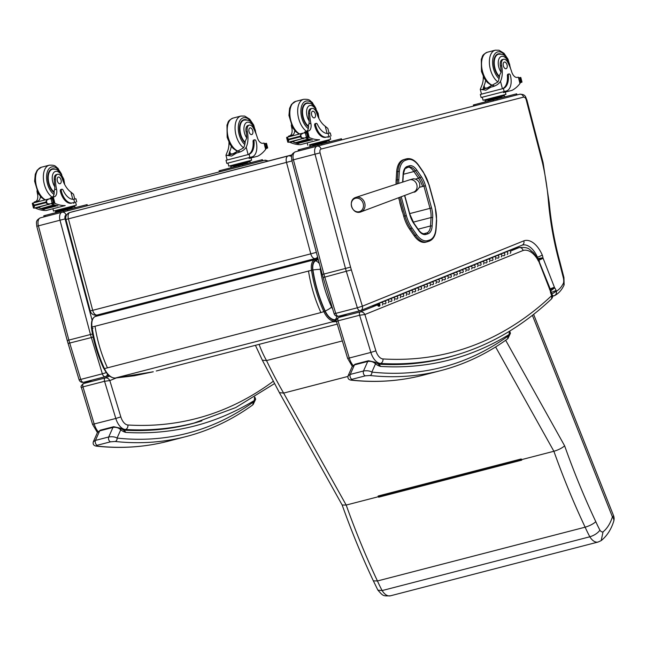 <?xml version="1.0" encoding="UTF-8"?>
<svg xmlns="http://www.w3.org/2000/svg" width="646" height="646" viewBox="0 0 646 646"><rect width="100%" height="100%" fill="white"/><g stroke="black" fill="none" stroke-linecap="round" stroke-linejoin="round"><path stroke-width="0.97" d="M318.268 259.539L315.644 260.79A10.11 5.62 75.5 0 0 312.939 269.996C315.183 284.393 319.269 298.072 325.188 311.033A15.972 8.883 75.5 0 0 335.242 319.722A8.6 7.114 -94.3 0 0 336.946 316.282M103.812 368.115L103.376 367.744C97.603 355.114 93.63 341.807 91.457 327.805L91.457 323.848M319.35 263.576A8.6 7.114 -115.4 0 0 315.644 260.79M332.666 308.966A8.697 4.837 -104.5 0 1 331.576 307.044A8.6 2.221 155.2 0 1 325.188 311.033M399.858 197.28L404.977 215.966L406.358 215.578L401.206 196.772M405.187 159.191L403.33 159.764L405.187 159.191A20.422 11.353 -104.5 0 1 405.47 159.11A20.422 11.353 -104.5 0 1 405.761 159.045M398.647 197.733L403.734 216.289L404.977 215.966M425.908 242.137A20.43 11.362 -104.5 0 1 425.633 242.218A20.43 11.362 -104.5 0 1 414.159 235.717L409.507 228.999A26.163 14.543 -104.5 0 1 403.734 216.289M405.68 160.224A1.034 0.856 72.8 0 0 404.574 159.441A20.43 11.353 75.5 0 0 397.912 171.497L396.668 171.82L396.127 180.105L397.371 179.782A1.034 0.436 3.7 0 1 398.816 179.951L399.357 171.666A19.396 10.78 -104.5 0 1 405.68 160.224L407.537 159.651A19.396 10.78 -104.5 0 1 418.697 165.731L423.348 172.45A25.129 13.97 -104.5 0 1 428.896 184.659L434.944 206.704A25.129 13.97 -104.5 0 1 436.438 220.173L435.905 228.539A19.396 10.78 -104.5 0 1 429.574 240.037L427.717 240.611A19.396 10.788 -104.5 0 1 416.557 234.514L411.906 227.796A25.129 13.97 -104.5 0 1 406.358 215.586A25.129 13.97 -104.5 0 1 406.358 215.578M396.668 171.82A20.43 11.353 -104.5 0 1 403.33 159.764M396.087 184.255A26.171 14.551 -104.5 0 1 396.127 180.105M359.289 211.702A6.977 5.984 70.7 0 1 354.17 210.475A6.977 5.984 70.7 0 1 353.063 199.695A6.977 5.984 70.7 0 1 362.576 201.972A6.977 5.984 70.7 0 1 359.289 211.702M291.976 160.927L286.493 162.38A5.733 3.19 -104.5 0 1 288.092 155.977L70.01 212.453A5.733 3.19 75.5 0 0 68.411 218.857L65.932 219.47L90.222 310.936L92.693 310.322A5.733 3.19 75.5 0 0 97.199 315.014L315.288 258.537A5.733 5.733 0 0 0 315.393 258.513L315.393 258.513A5.733 4.764 -105.6 0 1 315.321 258.529A5.733 3.19 -104.5 0 1 315.288 258.537L315.288 258.537A5.733 3.19 -104.5 0 1 310.774 253.846L316.354 252.368M90.222 310.936A5.733 5.733 0 0 0 97.199 315.014L97.199 315.014A5.733 3.19 75.5 0 0 97.231 315.006L315.248 258.545M292.016 154.862L70.01 212.453A5.733 4.764 -105.6 0 0 69.929 212.477L69.929 212.477A5.733 5.733 0 0 0 65.932 219.47M291.54 156.59A5.733 4.764 -105.6 0 0 288.092 155.977L292.008 154.879M315.466 258.489L315.393 258.513A5.733 4.764 -105.6 0 0 317.59 256.987M554.082 295.795A2.867 1.591 -104.5 0 1 553.905 295.86L554.082 295.795C556.053 294.778 556.812 293.252 556.359 291.209L551.805 294.067M563.312 277.691L563.934 277.538L560.017 262.357C554.648 242.565 551.054 222.749 549.237 202.909L543.084 162.558L526.975 100.235L526.361 100.396L542.446 162.663A154.782 86.039 -104.5 0 1 548.511 202.44A200.01 111.185 75.5 0 0 559.404 262.534L563.312 277.691A7.687 4.272 -104.5 0 1 563.538 282.916L564.031 285.08C561.826 289.933 558.685 293.437 554.615 295.593M549.237 202.909L548.511 202.44M402.66 212.381A2.148 1.195 -104.5 0 1 402.127 211.25L399.922 203.224A2.148 1.195 -104.5 0 1 399.809 201.964M408.926 167.088A15.124 8.406 -104.5 0 1 413.916 171.545L418.568 178.264A20.858 11.596 -104.5 0 1 422.597 186.476M523.583 97.134A3.787 3.149 75.6 0 0 519.594 94.251A3.787 3.149 75.6 0 0 519.594 94.259A3.787 3.149 75.6 0 1 519.594 94.259L317.065 146.19A7.171 3.989 75.5 0 0 315.022 154.216L345.489 268.486A37.282 20.72 75.5 0 0 346.377 271.514L357.351 307.779L362.366 306.196A3.787 3.141 68 0 1 360.734 310.492L360.734 310.492A3.787 3.141 68 0 1 360.411 310.605A3.787 2.108 75.5 0 1 360.266 310.653L360.266 310.653A3.787 3.787 0 0 0 360.734 310.492L522.194 245.149A21.512 11.959 -104.5 0 1 522.452 245.076A21.512 11.959 -104.5 0 1 537.488 257.278L542.309 255.154A25.291 14.059 75.5 0 0 523.841 240.837L362.366 306.196L351.367 269.891A33.495 18.621 -104.5 0 1 350.56 267.121L320.093 152.86A3.383 1.881 -104.5 0 1 321.054 149.064L523.583 97.134A3.383 1.881 -104.5 0 1 526.296 100.154A3.787 2.108 75.5 0 0 526.361 100.396M521.871 245.254C523.656 244.559 524.31 243.09 523.841 240.837M537.69 258.529L542.931 257.786A5.879 3.27 75.5 0 0 542.309 255.154M538.053 259.749L542.947 257.811A1.736 0.969 -104.5 0 1 542.931 257.786M549.504 289.15L554.389 287.195L543.076 258.182A7.235 4.021 -104.5 0 1 542.947 257.811M549.754 289.82L554.599 287.761A7.235 4.021 -104.5 0 1 554.389 287.195M550.392 291.12L554.639 287.858A1.211 0.678 -104.5 0 1 554.631 287.833A1.211 0.678 -104.5 0 1 554.599 287.761M551.208 292.493L556.077 290.482A6.492 3.61 75.5 0 0 554.639 287.858M560.017 262.357L559.404 262.534M323.121 277.392L324.768 277.11L323.113 277.417L334.095 313.673L335.75 313.375L324.768 277.11L351.367 269.891M334.095 313.673A3.787 3.787 0 0 0 338.665 316.241A3.787 2.108 75.5 0 1 335.75 313.375L357.351 307.779A3.787 2.108 75.5 0 0 360.266 310.653L338.665 316.241A3.787 2.108 75.5 0 0 338.811 316.193L360.113 310.678M537.666 258.085A2.091 1.163 -104.5 0 0 537.488 257.278L537.206 257.35M532.393 315.345L612.432 516.905A8.6 1.575 -21.7 0 0 613.498 515.516L533.628 314.376M613.7 521.314C611.148 529.494 606.974 535.93 601.184 540.613L603.049 531.852A55.12 30.637 -104.5 0 0 612.432 516.905A8.6 5.37 17.7 0 1 613.7 521.314A8.6 8.6 0 0 0 613.498 515.516M601.184 540.613L598.091 542.034L390.394 595.822A13.687 7.607 -104.5 0 1 382.133 590.573A98.878 54.967 -104.5 0 1 377.442 580.972A496.588 276.044 -104.5 0 1 346.191 505.059L283.634 393.091A308.287 171.368 -104.5 0 1 266.532 360.565A67.224 37.371 -104.5 0 1 259.086 344.366M378.717 496.217L378.12 496.015L378.499 496.693A496.588 276.044 75.5 0 0 378.677 497.194L378.758 496.281L521.419 459.346L378.572 496.322M378.677 497.194L521.758 460.138A496.588 276.044 -104.5 0 1 521.58 459.637L521.201 458.967L378.12 496.015M603.049 531.852A5.087 2.826 -104.5 0 1 599.94 530.196A90.278 50.186 -104.5 0 1 595.814 521.702A487.98 271.255 -104.5 0 1 564.636 445.845C561.923 448.146 558.338 449.955 553.888 451.271L521.58 459.637M347.911 376.44L283.634 393.091L279.387 392.631L262.341 360.21L266.532 360.565L342.348 340.935M378.499 496.693L346.191 505.059L342.17 505.027L279.387 392.631M599.94 530.196C597.607 533.241 594.239 535.437 589.83 536.786L382.133 590.573L377.894 590.137L373.372 580.875C361.857 556.432 351.448 531.117 342.138 504.946L342.17 505.027M373.372 580.875L377.442 580.972L585.139 527.184A98.878 54.967 75.5 0 0 589.83 536.786A13.687 7.607 75.5 0 0 598.091 542.034M595.814 521.702C593.125 524.043 589.572 525.868 585.139 527.184A496.588 276.044 75.5 0 1 553.888 451.271L495.611 346.942M268.534 160.943L264.577 160.297L62.048 212.227A3.787 3.149 75.6 0 1 62.056 212.227L264.577 160.297A3.787 3.149 75.6 0 1 264.585 160.297A3.787 3.149 75.6 0 1 267.484 161.217M92.087 320.19L65.076 218.897A3.383 1.881 -104.5 0 1 66.045 215.102A3.787 3.149 75.6 0 0 62.056 212.227L62.056 212.227A7.171 3.989 75.5 0 0 60.005 220.262L90.48 334.523A37.282 20.72 75.5 0 0 91.361 337.559L93.169 337.042M106.348 372.605L102.343 373.816A3.787 2.108 75.5 0 0 105.258 376.691A3.787 2.108 75.5 0 0 105.403 376.642A3.787 3.141 -112 0 0 105.726 376.529L105.726 376.529A3.787 3.141 -112 0 0 107.502 374.066M68.105 343.43L69.76 343.147L80.742 379.412L102.343 373.816L91.361 337.559L68.105 343.454L79.078 379.719L80.742 379.412A3.787 2.108 75.5 0 0 83.657 382.279L105.258 376.691A3.787 3.787 0 0 0 105.726 376.529L108.722 375.318M79.078 379.719A3.787 3.787 0 0 0 83.657 382.279L83.657 382.279A3.787 2.108 75.5 0 0 83.802 382.23L105.104 376.715M387.196 300.059A1.373 1.139 68 0 1 388.23 302.611A1.373 1.139 -112 0 0 387.317 300.019L389.223 299.243M389.183 299.106L390.289 298.815A1.373 1.139 68 0 1 391.201 301.407A1.373 1.139 68 0 1 390.031 301.141M399.091 295.246A1.373 1.139 68 0 1 400.124 297.798A1.373 1.139 -112 0 0 399.204 295.206L401.109 294.431M401.069 294.293L402.175 294.003A1.373 1.139 68 0 1 403.096 296.595A1.373 1.139 68 0 1 401.917 296.328M410.977 290.434A1.373 1.139 68 0 1 412.011 292.985A1.373 1.139 -112 0 0 411.098 290.393L413.004 289.618M412.964 289.481L414.07 289.19A1.373 1.139 68 0 1 414.982 291.782A1.373 1.139 68 0 1 413.811 291.516M422.872 285.621A1.373 1.139 68 0 1 423.905 288.173A1.373 1.139 -112 0 0 422.993 285.58L424.898 284.805M424.858 284.668L425.964 284.377A1.373 1.139 68 0 1 426.877 286.969A1.373 1.139 68 0 1 425.706 286.703M434.766 280.808A1.373 1.139 68 0 1 435.8 283.36A1.373 1.139 -112 0 0 434.879 280.768L436.793 279.984M436.744 279.855L437.859 279.565A1.373 1.139 68 0 1 438.771 282.157A1.373 1.139 68 0 1 437.592 281.89M446.661 275.995A1.373 1.139 68 0 1 447.686 278.547A1.373 1.139 -112 0 0 446.774 275.955L448.679 275.172M448.639 275.043L449.745 274.752A1.373 1.139 68 0 1 450.666 277.344A1.373 1.139 68 0 1 449.487 277.077M458.547 271.183A1.373 1.139 68 0 1 459.581 273.734A1.373 1.139 -112 0 0 458.668 271.142L460.574 270.359M460.533 270.23L461.64 269.939A1.373 1.139 68 0 1 462.552 272.531A1.373 1.139 68 0 1 461.381 272.265M470.441 266.37A1.373 1.139 68 0 1 471.475 268.922A1.373 1.139 -112 0 0 470.563 266.33L472.468 265.546M472.428 265.409L473.534 265.126A1.373 1.139 68 0 1 474.447 267.719A1.373 1.139 68 0 1 473.276 267.452M482.336 261.557A1.373 1.139 68 0 1 483.37 264.109A1.373 1.139 -112 0 0 482.449 261.517L484.355 260.734M484.314 260.596L485.429 260.314A1.373 1.139 68 0 1 486.341 262.906A1.373 1.139 68 0 1 485.162 262.639M494.222 256.745A1.373 1.139 68 0 1 495.256 259.296A1.373 1.139 -112 0 0 494.343 256.704L496.249 255.921M496.209 255.784L497.315 255.501A1.373 1.139 68 0 1 498.236 258.093A1.373 1.139 68 0 1 497.057 257.827M506.117 251.932A1.373 1.139 68 0 1 507.15 254.484A1.373 1.139 -112 0 0 506.238 251.892L508.144 251.108M500.174 254.338A1.373 1.139 68 0 1 501.207 256.89A1.373 1.139 -112 0 0 500.287 254.298L502.2 253.515M502.152 253.377L503.266 253.095A1.373 1.139 68 0 1 504.179 255.687A1.373 1.139 68 0 1 503 255.412M488.279 259.151A1.373 1.139 68 0 1 489.313 261.703A1.373 1.139 -112 0 0 488.4 259.111L490.306 258.327M490.266 258.19L491.372 257.907A1.373 1.139 68 0 1 492.284 260.5A1.373 1.139 68 0 1 491.113 260.233M476.385 263.964A1.373 1.139 68 0 1 477.418 266.515A1.373 1.139 -112 0 0 476.506 263.923L478.411 263.14M478.371 263.003L479.477 262.72A1.373 1.139 68 0 1 480.39 265.312A1.373 1.139 68 0 1 479.219 265.046M464.498 268.776A1.373 1.139 68 0 1 465.532 271.328A1.373 1.139 -112 0 0 464.611 268.736L466.517 267.953M466.477 267.815L467.583 267.533A1.373 1.139 68 0 1 468.503 270.125A1.373 1.139 68 0 1 467.324 269.858M452.604 273.589A1.373 1.139 68 0 1 453.637 276.141A1.373 1.139 -112 0 0 452.725 273.549L454.631 272.765M454.59 272.636L455.696 272.346A1.373 1.139 68 0 1 456.609 274.938A1.373 1.139 68 0 1 455.438 274.671M440.709 278.402A1.373 1.139 68 0 1 441.743 280.953A1.373 1.139 -112 0 0 440.83 278.361L442.736 277.578M442.696 277.449L443.802 277.158A1.373 1.139 68 0 1 444.714 279.75A1.373 1.139 68 0 1 443.544 279.484M428.815 283.214A1.373 1.139 68 0 1 429.848 285.766A1.373 1.139 -112 0 0 428.936 283.174L430.842 282.399M430.801 282.262L431.908 281.971A1.373 1.139 68 0 1 432.828 284.563A1.373 1.139 68 0 1 431.649 284.297M416.928 288.027A1.373 1.139 68 0 1 417.962 290.579A1.373 1.139 -112 0 0 417.041 287.987L418.947 287.212M418.907 287.074L420.021 286.784A1.373 1.139 68 0 1 420.934 289.376A1.373 1.139 68 0 1 419.755 289.109M405.034 292.84A1.373 1.139 68 0 1 406.068 295.392A1.373 1.139 -112 0 0 405.155 292.8L407.061 292.024M407.02 291.887L408.127 291.596A1.373 1.139 68 0 1 409.039 294.188A1.373 1.139 68 0 1 407.868 293.922M393.139 297.653A1.373 1.139 68 0 1 394.173 300.204A1.373 1.139 -112 0 0 393.261 297.612L395.166 296.837M395.126 296.7L396.232 296.409A1.373 1.139 68 0 1 397.145 299.001A1.373 1.139 68 0 1 395.974 298.735M381.253 302.465A1.373 1.139 68 0 1 382.279 305.017A1.373 1.139 -112 0 0 381.366 302.425L383.272 301.65M383.231 301.512L384.338 301.222A1.373 1.139 68 0 1 385.258 303.814A1.373 1.139 68 0 1 384.079 303.547M507.255 251.189L508.103 250.971M371.571 306.107L378.596 304.29A0.686 0.573 68 0 1 379.049 305.582A0.686 0.573 68 0 1 378.209 304.767L377.635 304.541A1.373 1.139 -112 0 0 379.307 306.22A1.373 1.139 -112 0 0 378.394 303.636L376.44 304.137M498.236 258.093A1.373 1.139 -112 0 0 497.202 255.541L494.287 256.72M486.341 262.906A1.373 1.139 -112 0 0 485.308 260.354L482.392 261.533M474.447 267.719A1.373 1.139 -112 0 0 473.413 265.167L470.498 266.346M462.552 272.531A1.373 1.139 -112 0 0 461.519 269.98L458.603 271.159M450.666 277.344A1.373 1.139 -112 0 0 449.632 274.792L446.717 275.971M438.771 282.157A1.373 1.139 -112 0 0 437.738 279.605L434.823 280.784M426.877 286.969A1.373 1.139 -112 0 0 425.843 284.418L422.928 285.597M414.982 291.782A1.373 1.139 -112 0 0 413.957 289.23L411.042 290.409M403.096 296.595A1.373 1.139 -112 0 0 402.062 294.043L399.147 295.222M391.201 301.407A1.373 1.139 -112 0 0 390.168 298.856L387.253 300.035M385.258 303.814A1.373 1.139 -112 0 0 384.225 301.262L381.31 302.441M397.145 299.001A1.373 1.139 -112 0 0 396.111 296.449L393.196 297.628M409.039 294.188A1.373 1.139 -112 0 0 408.006 291.637L405.09 292.816M420.934 289.376A1.373 1.139 -112 0 0 419.9 286.824L416.985 288.003M432.828 284.563A1.373 1.139 -112 0 0 431.794 282.011L428.879 283.19M444.714 279.75A1.373 1.139 -112 0 0 443.681 277.199L440.766 278.378M456.609 274.938A1.373 1.139 -112 0 0 455.575 272.386L452.66 273.565M468.503 270.125A1.373 1.139 -112 0 0 467.47 267.573L464.555 268.752M480.39 265.312A1.373 1.139 -112 0 0 479.364 262.76L476.441 263.939M492.284 260.5A1.373 1.139 -112 0 0 491.251 257.948L488.336 259.127M504.179 255.687A1.373 1.139 -112 0 0 503.145 253.135L500.23 254.314M506.173 251.908L509.088 250.729A1.373 1.139 68 0 1 510.122 253.28M378.265 304.969A0.63 0.525 -112 0 0 379.032 305.534A0.63 0.525 -112 0 0 378.556 304.363A0.63 0.525 -112 0 0 378.265 304.969M329.089 133.181L327.861 128.441L325.237 126.245A19.994 11.111 -104.5 0 1 316.702 113.107A6.323 3.513 -104.5 0 0 311.873 108.431A6.323 3.513 -104.5 0 0 309.717 113.22L308.522 113.534A6.323 3.513 -104.5 0 1 310.678 108.738L311.873 108.431M328.919 136.492L325.802 137.291A14.075 7.825 -104.5 0 1 314.707 125.607A1.801 1.001 -104.5 0 1 315.224 123.62L316.193 123.37A1.801 1.001 75.5 0 0 315.676 125.356A14.075 7.825 75.5 0 0 326.771 137.041L328.919 136.492L328.12 133.399L330.251 132.89L331.043 135.951M292.38 141.587A1.357 0.751 75.5 0 0 292.42 141.603L290.248 142.459A60.966 33.891 75.5 0 0 300.527 144.631L319.528 139.714A60.966 33.891 -104.5 0 1 309.248 137.541L307.698 137.017M305.752 137.525A1.357 0.751 75.5 0 0 306.244 138.026A60.966 33.891 75.5 0 0 312.284 139.996L312.034 139.948M305.316 137.743A4.829 2.681 75.5 0 1 305.437 137.8A60.966 33.891 75.5 0 0 312.066 140.053M292.598 141.531A60.966 33.891 75.5 0 0 294.996 142.508M298.081 143.396A60.966 33.891 75.5 0 0 298.678 143.517L298.428 143.469M292.42 141.603A60.966 33.891 75.5 0 0 295.044 142.661M295.658 142.863A60.966 33.891 75.5 0 0 296.118 143.008M296.756 143.186A60.966 33.891 75.5 0 0 297.184 143.299M297.863 143.452A60.966 33.891 75.5 0 0 298.46 143.573M319.528 139.714L300.527 144.631M308.287 139.035L308.812 139.221A60.966 33.891 75.5 0 1 308.287 139.035L295.521 142.661M309.361 139.399L309.886 139.552A60.966 33.891 75.5 0 1 309.361 139.399L296.587 142.992M310.427 139.706L310.944 139.835A60.966 33.891 75.5 0 1 310.427 139.706L297.653 143.275M309.717 113.22A31.614 17.571 -104.5 0 0 310.855 123.346A7.372 4.102 -104.5 0 1 308.82 130.839A40.641 22.594 -104.5 0 1 307.617 131.219L306.026 133.028M308.82 130.839L306.236 131.509A40.641 22.594 75.5 0 1 305.009 131.897L307.569 131.227L304.985 131.897A1.357 0.751 75.5 0 0 304.524 132.955M305.631 137.558L308.094 136.895A4.829 2.681 75.5 0 0 307.593 136.815L304.524 138.05L301.464 137.832L300.107 136.855L288.835 139.778L288.552 141.175L287.753 138.083L286.663 137.784L286.703 137.348L303.232 133.068L306.519 132.664L305.332 132.947L306.422 137.146L307.593 136.815L306.519 132.664A4.829 2.681 75.5 0 0 306.923 132.357L304.557 132.971M287.745 141.975L286.663 137.784M288.552 141.175L287.825 142.217L289.917 142.225L303.354 138.357M300.107 136.855L300.665 134.739L303.232 133.068M287.753 138.083L288.835 139.778M328.12 133.399A16.255 9.036 75.5 0 1 317.436 124.355A1.801 1.001 75.5 0 0 316.193 123.37M306.236 131.509A7.372 4.102 75.5 0 0 308.425 124.864L309.054 123.814L309.168 120.98A31.614 17.571 -104.5 0 1 308.522 113.534M326.028 142.306L313.318 145.584M310.007 146.432L309.797 145.6L314.069 144.486L309.797 145.6M314.287 145.318L314.069 144.486L323.735 141.991L323.945 142.823M329.331 141.442L329.121 140.61L323.735 141.991M329.121 140.61L314.069 144.486M309.555 144.777L330.671 139.318L309.555 144.769L309.773 145.608M289.586 141.918L302.877 138.478A2.261 1.26 75.5 0 0 302.901 138.47L303.208 138.777M308.182 136.895L306.923 132.357M291.273 124.977A31.614 17.571 75.5 0 0 291.863 128.263A7.372 4.102 75.5 0 1 289.828 135.757A40.641 22.594 75.5 0 1 288.617 136.136L288.617 136.136M290.692 136.314A1.357 0.751 75.5 0 1 291.16 135.482L288.576 136.153L291.16 135.482A40.641 22.594 75.5 0 0 291.168 135.474A40.641 22.594 75.5 0 0 292.412 135.087A7.372 4.102 75.5 0 0 294.705 130.573M288.576 136.153L288.714 136.823M340.967 138.874L341.25 139.988L341.718 139.867L341.435 138.753L321.66 143.824L298.113 149.92L298.404 151.019M341.25 139.988L318.098 145.931L317.808 144.817M309.305 103.247A12.904 7.171 75.5 0 0 306.495 103.021A12.904 7.171 75.5 0 0 302.142 113.591A12.904 7.171 75.5 0 0 308.538 126.882M311.655 115.012A3.44 1.914 75.5 0 0 314.368 117.871A3.44 1.914 75.5 0 0 315.353 114.059A3.44 1.914 75.5 0 0 312.64 111.209A3.44 1.914 75.5 0 0 311.655 115.012M485.606 80.419A19.994 11.111 -104.5 0 1 484.096 85.555L483.256 88.122L487.157 87.969L497.921 81.977A19.994 11.111 -104.5 0 0 499.624 75.162L501.094 72.158A19.994 11.111 -104.5 0 0 500.416 65.997L501.619 65.69A19.994 11.111 -104.5 0 1 500.505 81.307C498.777 84.166 495.587 86.104 490.936 87.129L485.889 90.198L481.625 89.536L490.936 87.129M481.625 89.536L480.269 89.398L481.504 86.225A19.994 11.111 75.5 0 0 483.297 76.527M483.079 100.275L505.939 94.381L483.079 100.275L482.287 97.215L481.125 97.514L506.327 91.005A14.075 7.825 75.5 0 0 506.335 90.997A14.075 7.825 75.5 0 0 510.388 75.429A1.801 1.001 75.5 0 0 508.967 73.935A1.801 1.001 75.5 0 0 508.362 75.396A16.255 9.036 75.5 0 1 503.387 88.454L504.187 91.554M502.83 88.631L480.333 94.445L481.125 97.514M520.305 82.72A2.261 1.26 -104.5 0 1 520.28 82.728L519.982 83.504A60.966 33.891 -104.5 0 1 512.028 90.351L503.412 92.556L503.218 91.805L505.358 91.256A14.075 7.825 -104.5 0 1 505.366 91.248A14.075 7.825 -104.5 0 1 505.358 91.256L506.327 91.005L505.366 91.248M505.342 92.079L512.028 90.351M518.795 77.948L520.393 77.819A4.829 2.681 -104.5 0 1 519.893 77.746L519.739 77.786M518.762 77.803L520.773 77.439L520.393 77.819L521.467 81.969L521.984 82.131L520.862 77.681M520.038 82.753A2.261 1.26 -104.5 0 0 520.28 82.728L521.984 82.131L520.006 82.64M508.967 73.935L507.998 74.185A1.801 1.001 -104.5 0 0 507.393 75.655A16.255 9.036 -104.5 0 1 502.418 88.704L501.853 88.882M482.287 97.215L503.218 91.805M519.885 82.147L521.064 82.284A4.829 2.681 -104.5 0 1 521.467 81.969L521.944 81.88M501.296 97.36L488.586 100.639M504.599 96.496L504.389 95.665L489.337 99.541L485.065 100.655L485.275 101.487M499.213 97.877L499.003 97.045M489.555 100.372L489.337 99.541M504.195 94.825L504.405 95.665L485.065 100.655M520.636 81.953L519.804 77.746M501.619 65.69A6.323 3.513 -104.5 0 1 503.573 59.279A6.323 3.513 -104.5 0 1 507.788 62.428A31.614 17.571 -104.5 0 1 511.697 71.851A7.372 4.102 -104.5 0 0 517.107 77.431A40.641 22.594 -104.5 0 0 518.35 77.181L520.159 83.148M505.939 94.381L505.342 92.063L503.412 92.556M493.076 99.872L516.703 93.815L516.986 94.922L493.366 100.986L493.076 99.872L473.381 104.975L473.655 106.033M499.406 77.052A12.904 7.171 -104.5 0 1 494.481 68.145A12.904 7.171 -104.5 0 1 498.195 53.868A12.904 7.171 -104.5 0 1 501.005 54.094M500.416 65.997A6.323 3.513 -104.5 0 1 502.37 59.585L503.573 59.279M507.053 64.907A3.44 1.914 75.5 0 0 504.34 62.048A3.44 1.914 75.5 0 0 503.347 65.86A3.44 1.914 75.5 0 0 506.068 68.71A3.44 1.914 75.5 0 0 507.053 64.907M74.766 199.041L73.547 194.301L70.923 192.104A19.994 11.111 -104.5 0 1 62.379 178.966A6.323 3.513 -104.5 0 0 57.559 174.291A6.323 3.513 -104.5 0 0 55.403 179.079L54.199 179.394A6.323 3.513 -104.5 0 1 56.355 174.598L57.559 174.291M76.729 201.81L75.937 198.75L73.797 199.259A16.255 9.036 75.5 0 1 63.122 190.215A1.801 1.001 75.5 0 0 61.879 189.23A1.801 1.001 75.5 0 0 61.362 191.216A14.075 7.825 75.5 0 0 72.457 202.901L75.566 202.117M38.066 207.447A1.357 0.751 75.5 0 0 38.098 207.463L35.934 208.319A60.966 33.891 75.5 0 0 46.213 210.491L65.214 205.565A60.966 33.891 -104.5 0 1 54.926 203.401L53.384 202.876M51.43 203.385A1.357 0.751 75.5 0 0 51.93 203.886A60.966 33.891 75.5 0 0 57.97 205.856L57.72 205.808M50.994 203.603A4.829 2.681 75.5 0 1 51.115 203.66A60.966 33.891 75.5 0 0 57.744 205.912M38.284 207.39A60.966 33.891 75.5 0 0 40.682 208.367M42.66 208.989A60.966 33.891 75.5 0 0 42.83 209.029L43.33 209.134M43.767 209.256A60.966 33.891 75.5 0 0 44.364 209.377L44.114 209.328M38.098 207.463A60.966 33.891 75.5 0 0 40.722 208.521M41.336 208.723A60.966 33.891 75.5 0 0 41.804 208.868M42.442 209.046A60.966 33.891 75.5 0 0 42.87 209.159M43.54 209.312A60.966 33.891 75.5 0 0 44.138 209.433M65.214 205.565L46.213 210.491M53.973 204.895L54.49 205.081A60.966 33.891 75.5 0 1 53.973 204.895L41.199 208.521M55.047 205.258L55.564 205.412A60.966 33.891 75.5 0 1 55.047 205.258L42.273 208.852M56.113 205.565L56.622 205.694A60.966 33.891 75.5 0 1 56.113 205.565L42.822 209.005M55.403 179.079A31.614 17.571 -104.5 0 0 56.541 189.205A7.372 4.102 -104.5 0 1 54.506 196.699A40.641 22.594 -104.5 0 1 53.295 197.078L51.712 198.887M54.506 196.699L51.922 197.361A40.641 22.594 75.5 0 1 50.687 197.757L53.255 197.087L50.671 197.757A1.357 0.751 75.5 0 0 50.21 198.815M51.317 203.417L53.779 202.747A4.829 2.681 75.5 0 0 53.271 202.674L50.21 203.91L47.142 203.692L45.785 202.715L34.521 205.638L34.23 207.035L33.439 203.942L32.34 203.643L32.381 203.207L48.91 198.928L52.205 198.524L51.018 198.806L52.1 202.997L53.271 202.674L52.205 198.524A4.829 2.681 75.5 0 0 52.609 198.217L50.243 198.831M33.422 207.834L32.34 203.643M34.23 207.035L33.511 208.077L35.603 208.085L49.039 204.217M45.785 202.715L46.342 200.599L48.91 198.928M33.439 203.942L34.521 205.638M72.457 202.901L75.558 202.117L76.349 205.178L53.497 211.08L55.241 210.636L55.693 212.292L59.004 211.444M71.488 203.151A14.075 7.825 -104.5 0 1 60.393 191.466A1.801 1.001 -104.5 0 1 60.91 189.48L61.879 189.23M51.922 197.361A7.372 4.102 75.5 0 0 54.102 190.723L54.732 189.674L54.845 186.839A31.614 17.571 -104.5 0 1 54.199 179.394M71.714 208.165L55.693 212.292M59.965 211.177L59.755 210.346L55.475 211.46M69.631 208.682L69.413 207.85L55.451 211.46M75.017 207.301L74.799 206.47L69.413 207.85M55.241 210.628L74.613 205.63L74.823 206.462L59.755 210.346M35.272 207.778L48.563 204.338A2.261 1.26 75.5 0 0 48.587 204.33L48.894 204.637M53.86 202.755L52.609 198.217M36.959 190.836A31.614 17.571 75.5 0 0 37.541 194.123A7.372 4.102 75.5 0 1 35.506 201.617A40.641 22.594 75.5 0 1 34.303 201.996L34.278 202.004M36.378 202.174A1.357 0.751 75.5 0 1 36.838 201.342L34.254 202.012L36.838 201.342A40.641 22.594 75.5 0 0 36.854 201.334A40.641 22.594 75.5 0 0 38.09 200.946A7.372 4.102 75.5 0 0 40.383 196.432M34.254 202.012L34.4 202.683M74.613 205.638L76.349 205.178M87.404 205.727L86.935 205.848L87.404 205.727L87.113 204.612L67.346 209.684L43.799 215.78L44.081 216.878M86.645 204.734L86.935 205.848L64.778 211.533M54.991 169.107A12.904 7.171 75.5 0 0 52.181 168.881A12.904 7.171 75.5 0 0 47.828 179.451A12.904 7.171 75.5 0 0 54.216 192.742M57.333 180.872A3.44 1.914 75.5 0 0 60.054 183.73A3.44 1.914 75.5 0 0 61.039 179.919A3.44 1.914 75.5 0 0 58.326 177.069A3.44 1.914 75.5 0 0 57.333 180.872M231.292 146.279A19.994 11.111 -104.5 0 1 229.774 151.414L228.942 153.982L232.843 153.829L243.607 147.837A19.994 11.111 -104.5 0 0 245.31 141.022L246.78 138.018A19.994 11.111 -104.5 0 0 246.102 131.857L247.305 131.55A19.994 11.111 -104.5 0 1 246.191 147.167C244.463 150.025 241.273 151.963 236.622 152.981L231.575 156.057L227.303 155.395L236.622 152.981M227.303 155.395L225.955 155.258L227.19 152.085A19.994 11.111 75.5 0 0 228.975 142.386M228.765 166.135L251.617 160.24L228.765 166.135L227.973 163.075L226.803 163.373L252.013 156.865A14.075 7.825 75.5 0 0 252.021 156.857A14.075 7.825 75.5 0 0 256.074 141.288A1.801 1.001 75.5 0 0 254.653 139.794A1.801 1.001 75.5 0 0 254.04 141.256A16.255 9.036 75.5 0 1 249.065 154.313L249.865 157.414M248.508 154.491L226.011 160.305L226.803 163.373M265.982 148.58A2.261 1.26 -104.5 0 1 265.966 148.588L265.659 149.363A60.966 33.891 -104.5 0 1 257.706 156.211L249.09 158.415L248.896 157.664L251.044 157.115A14.075 7.825 -104.5 0 1 251.052 157.107A14.075 7.825 -104.5 0 1 251.044 157.115L252.013 156.865L251.052 157.107M251.028 157.939L257.706 156.211M264.48 143.808L266.079 143.678A4.829 2.681 -104.5 0 1 265.571 143.606L264.489 143.856M264.44 143.662L266.459 143.299L266.079 143.678L267.153 147.829L267.662 147.991L266.54 143.541M265.716 148.612A2.261 1.26 -104.5 0 0 265.966 148.588L267.662 147.991L265.692 148.499M254.653 139.794L253.684 140.045A1.801 1.001 -104.5 0 0 253.07 141.514A16.255 9.036 -104.5 0 1 248.096 154.564L247.539 154.741M227.973 163.075L248.896 157.664M265.563 148.007L266.741 148.144A4.829 2.681 -104.5 0 1 267.153 147.829L267.622 147.732M246.982 163.22L234.264 166.498M250.285 162.356L250.067 161.524L244.681 162.905L230.743 166.515L230.961 167.346M244.899 163.737L244.681 162.905M235.233 166.232L235.023 165.4M250.067 161.524L230.743 166.515M265.845 149.008L264.028 143.041A40.641 22.594 -104.5 0 1 262.785 143.291A7.372 4.102 -104.5 0 1 257.374 137.711A31.614 17.571 -104.5 0 0 253.474 128.288A6.323 3.513 -104.5 0 0 249.251 125.138L248.056 125.445A6.323 3.513 -104.5 0 0 246.102 131.857M266.322 147.813L265.49 143.606M247.305 131.55A6.323 3.513 -104.5 0 1 249.251 125.138M251.617 160.24L251.028 157.923L249.09 158.415M262.672 160.781L262.381 159.675L261.913 159.788L262.203 160.902L262.672 160.781L240.046 166.587M261.913 159.788L219.067 170.835L219.341 171.893M245.084 142.911A12.904 7.171 -104.5 0 1 240.159 134.005A12.904 7.171 -104.5 0 1 243.873 119.728A12.904 7.171 -104.5 0 1 246.691 119.954M252.739 130.767A3.44 1.914 75.5 0 0 250.026 127.908A3.44 1.914 75.5 0 0 249.033 131.719A3.44 1.914 75.5 0 0 251.746 134.57A3.44 1.914 75.5 0 0 252.739 130.767M353.031 365.378A14.341 7.97 -104.5 0 1 349.268 358.021L338.011 320.828L359.612 315.232L370.869 352.425L349.268 358.021L347.613 358.32L336.469 321.514L338.011 320.828A2.867 1.591 -104.5 0 1 338.665 317.485L338.278 317.614M377.619 304.864L360.266 311.889A2.867 1.591 -104.5 0 0 359.612 315.232L364.885 314.521C363.746 312.494 362.204 311.622 360.266 311.889L338.665 317.485L347.177 314.037M552.354 295.464L551.385 292.985L550.909 293.575L551.7 295.618L551.595 298.832C552.701 297.241 552.952 296.118 552.354 295.464L551.7 295.618A687.36 382.093 -104.5 0 1 382.949 358.942A10.554 5.871 -104.5 0 1 375.883 350.843L364.885 314.521L523.155 250.462C522.339 248.306 520.975 247.353 519.061 247.62L510.397 251.124M523.155 250.462A23.458 13.041 -104.5 0 1 537.617 259.482A5.806 3.23 75.5 0 0 538.401 261.008A0.904 0.501 -104.5 0 1 538.74 261.355A1.147 0.638 -104.5 0 1 538.885 261.646A1.752 0.969 -104.5 0 1 538.974 261.856L550.182 290.595L550.65 289.981L538.215 259.256M538.974 261.856L539.467 261.291M550.182 290.595A1.413 0.783 -104.5 0 1 550.214 290.692L550.658 290.062M550.214 290.692A1.405 0.783 -104.5 0 1 550.384 291.354L551.135 292.218L550.392 291.863A6.129 3.408 75.5 0 0 550.909 293.575M537.617 259.482L537.981 258.594L533.241 252.408C528.921 249.744 530.116 246.942 519.4 247.523A27.245 15.141 75.5 0 0 519.061 247.62L510.792 249.76M538.401 261.008L537.997 258.642M538.74 261.355L538.925 260.168M538.885 261.646L539.321 260.936M98.071 431.544A14.341 7.97 -104.5 0 1 94.211 424.067L82.954 386.873L104.555 381.285L115.812 418.471L92.556 424.374L81.412 387.568L82.954 386.873A2.867 1.591 -104.5 0 1 83.609 383.538L83.221 383.667M109.683 376.125L105.209 377.942A2.867 1.591 -104.5 0 0 104.555 381.285L109.828 380.575C108.689 378.548 107.155 377.668 105.209 377.942L83.609 383.538L92.12 380.09M455.963 355.09A688.273 382.602 -104.5 0 1 446.451 357.787C424.697 363.415 402.208 365.555 378.984 364.199L380.631 366.435L378.403 364.255M509.323 331.333L509.105 334.523L510.445 333.239L509.662 331.123M351.319 380.179A2.867 2.334 -83.9 0 0 351.351 380.179L351.351 380.179A2.867 2.334 -83.9 0 0 352.046 380.131C350.794 379.993 350.81 379.711 352.078 379.275L365.345 375.835L369.932 375.496A612.287 340.353 75.5 0 0 440.822 370.602C464.28 364.505 486.325 354.097 506.957 339.368A2.867 2.334 54.4 0 0 507.595 336.437A609.42 338.762 -104.5 0 1 371.854 372.096A2.867 2.334 96.1 0 1 369.932 375.496M352.191 366.597L354.46 364.893L367.727 361.461C370.788 361.009 373.388 361.8 375.52 363.835L371.854 372.096C369.867 370.852 367.081 370.481 363.496 370.99A2.867 1.591 75.5 0 0 363.601 373.977A2.867 1.591 75.5 0 0 365.345 375.835M352.078 379.275A2.867 1.591 75.5 0 1 350.326 377.417A2.867 1.591 75.5 0 1 350.229 374.43L354.46 364.893A2.867 1.591 -104.5 0 1 355.211 364.166L368.486 360.726A2.867 1.591 -104.5 0 1 368.511 360.718A2.867 1.591 -104.5 0 0 367.727 361.461L363.496 370.99L350.229 374.43L348.121 375.762C347.459 378.33 348.533 379.8 351.351 380.179C376.045 382.828 399.906 381.18 422.936 375.229A612.287 340.353 -104.5 0 1 352.046 380.131M355.211 364.166L352.207 366.557L348.129 375.746M506.957 339.368L507.958 338.472A2.867 2.237 -137.9 0 0 508.136 335.944A12.331 6.856 -104.5 0 0 509.105 334.523A691.147 384.192 75.5 0 1 380.631 366.435A24.306 13.509 75.5 0 1 375.52 363.835A2.867 1.922 -51.6 0 0 375.003 362.188A2.867 1.922 -51.6 0 0 374.955 362.148M124.202 430.179L125.849 432.408L123.62 430.236M254.484 397.25L254.322 400.496L255.671 399.22L254.807 397.056M96.537 446.152A2.867 2.334 -83.9 0 0 96.569 446.16A2.867 2.334 -83.9 0 0 96.577 446.16A2.867 2.334 -83.9 0 0 97.271 446.103C96.02 445.974 96.028 445.692 97.296 445.247L110.563 441.816L115.149 441.476A612.287 340.353 75.5 0 0 186.04 436.583C209.506 430.486 231.551 420.078 252.174 405.341A2.867 2.334 54.4 0 0 252.82 402.41A609.42 338.762 -104.5 0 1 117.071 438.077A2.867 2.334 96.1 0 1 115.149 441.476M92.556 424.374L97.417 432.578L99.678 430.874L112.953 427.434C116.005 426.982 118.606 427.773 120.745 429.816L117.071 438.077C115.093 436.833 112.307 436.462 108.714 436.971A2.867 1.591 75.5 0 0 108.819 439.958A2.867 1.591 75.5 0 0 110.563 441.816M97.296 445.247A2.867 1.591 75.5 0 1 95.551 443.39A2.867 1.591 75.5 0 1 95.447 440.41L99.678 430.874A2.867 1.591 -104.5 0 1 100.437 430.147L113.704 426.707A2.867 1.591 -104.5 0 0 112.953 427.434L108.714 436.971L95.447 440.41L93.339 441.743C92.677 444.311 93.759 445.78 96.569 446.16C121.27 448.808 145.124 447.161 168.154 441.21A612.287 340.353 -104.5 0 1 97.271 446.103M100.437 430.147L97.433 432.537L93.347 441.727M252.174 405.341L253.175 404.444A2.867 2.237 -137.9 0 0 253.361 401.925A12.331 6.856 -104.5 0 0 254.322 400.496A691.147 384.192 75.5 0 1 125.849 432.408A24.306 13.509 75.5 0 1 120.745 429.816A2.867 1.922 -51.6 0 0 120.221 428.169A2.867 1.922 -51.6 0 0 120.172 428.128M91.821 327.175L91.659 327.126C93.92 341.677 98.055 355.51 104.046 368.616C107.05 374.841 110.781 377.991 115.23 378.047A0.864 0.711 -94.3 0 0 115.335 378.031A17.297 9.617 -104.5 0 1 104.45 368.624L104.45 368.624C98.442 355.462 94.292 341.581 92.015 326.965A11.434 6.355 -104.5 0 1 95.075 316.548L94.841 316.677M115.246 378.047L153.28 371.773L134.497 375.746L115.335 378.031L331.802 321.974L336.485 321.571M99.492 314.424L94.97 316.588C92.071 318.405 90.965 321.918 91.659 327.126L312.672 269.98A10.578 5.879 -104.5 0 1 315.506 260.354L314.545 259.716A11.434 6.355 75.5 0 0 311.485 270.125C313.762 284.741 317.913 298.63 323.921 311.792A17.297 9.617 75.5 0 0 334.806 321.199A0.864 0.711 -94.3 0 0 335.331 320.174A16.441 9.141 -104.5 0 1 324.986 311.243L320.917 312.567C314.909 299.405 310.766 285.516 308.489 270.908M317.889 258.117L314.545 259.716L95.075 316.548L99.549 314.408M95.019 326.19C97.296 340.797 101.438 354.686 107.454 367.849L104.45 368.624M153.28 371.773L134.78 375.399L118.339 377.256M324.986 311.243C319.035 298.21 314.933 284.45 312.672 269.98M315.506 260.354L318.147 259.086M331.802 321.974L334.806 321.199M92.249 328.208A8.6 1.284 171.3 0 0 93.032 328.297M312.939 269.996A8.6 1.284 -8.7 0 1 320.351 269.43A2.834 1.575 -104.5 0 1 320.448 267.71M331.576 307.044C326.149 295.165 322.411 282.625 320.351 269.43M107.454 367.849L320.917 312.567M402.862 182.043L403.346 174.404A1.147 0.484 -176.4 0 0 403.128 174.089L402.62 182.124M404.558 195.512L409.766 214.512M406.738 167.75A1.147 0.953 -107.2 0 0 407.36 166.402A12.968 7.211 75.5 0 0 403.128 174.089M409.774 214.537A18.702 10.401 75.5 0 0 413.908 223.629A1.147 0.525 -34.7 0 0 413.925 223.209L418.584 229.928C420.804 232.859 422.823 234.078 424.632 233.594A11.83 6.573 -104.5 0 0 424.793 233.545L424.487 233.626M406.81 167.726L408.603 167.177A1.147 0.953 -107.2 0 0 409.225 165.828L407.36 166.402M413.908 223.629L418.56 230.339A1.147 0.525 -34.7 0 0 418.584 229.928M408.66 167.161A11.822 6.573 -104.5 0 1 408.765 167.128L408.765 167.128A11.822 6.573 -104.5 0 1 415.402 170.883A1.147 0.525 -34.7 0 0 416.678 169.898A12.968 7.211 75.5 0 0 409.225 165.828M418.56 230.339A12.977 7.211 75.5 0 0 426.021 234.417A1.147 0.953 -107.2 0 0 424.793 233.545L426.651 232.972A1.147 0.953 -107.2 0 1 427.878 233.844A12.968 7.211 75.5 0 0 432.117 226.157A1.147 0.484 -176.4 0 0 430.511 225.971A11.822 6.573 -104.5 0 1 426.651 232.972L423.897 233.69M413.747 171.311L415.402 170.883L420.053 177.602A1.147 0.525 -34.7 0 0 421.329 176.616L416.678 169.898M426.021 234.417L427.878 233.844M418.406 178.03L420.053 177.602A17.563 9.763 -104.5 0 1 423.929 186.137L425.464 185.709A18.71 10.401 75.5 0 0 421.329 176.616M419.577 187.259L423.929 186.137L430.026 208.351L431.56 207.923L425.464 185.709M432.117 226.157L432.65 217.734A1.147 0.484 -176.4 0 0 431.043 217.549L430.511 225.971L418.067 229.193M409.725 213.608L430.026 208.351A17.159 9.537 -104.5 0 1 431.043 217.549L413.238 222.159M432.65 217.734A18.306 10.175 75.5 0 0 431.56 207.923M398.76 183.383A25.137 13.978 -104.5 0 1 398.816 179.951M409.507 228.999L410.759 228.676A26.163 14.543 75.5 0 1 404.985 215.974L406.358 215.586M414.159 235.717L415.41 235.394L410.759 228.676A1.034 0.476 -34.7 0 0 411.906 227.796M429.017 241.249L427.216 241.798A1.034 0.856 72.9 0 1 427.159 241.822A20.43 11.362 75.5 0 1 426.877 241.895L429.049 241.233A1.034 0.856 72.9 0 1 429.017 241.249M418.697 165.731A1.034 0.476 -34.7 0 0 418.713 165.36C415.047 160.176 411.05 157.979 406.722 158.787L406.722 158.787A20.422 11.353 75.5 0 0 406.439 158.868A1.034 0.856 72.8 0 1 407.537 159.651M423.348 172.45A1.034 0.476 -34.7 0 0 423.364 172.078L418.713 165.36M397.33 183.852A26.171 14.551 75.5 0 1 397.371 179.782L397.912 171.497A1.034 0.436 3.7 0 1 399.357 171.666M428.896 184.659L423.364 172.078M436.438 220.173A1.034 0.436 3.6 0 1 436.639 220.456L435.113 206.647L429.065 184.603M435.905 228.539A1.034 0.436 3.6 0 1 436.107 228.821L436.639 220.456M429.574 240.037A1.034 0.856 72.9 0 1 429.049 241.233C433.264 239.593 435.622 235.459 436.107 228.821M425.633 242.218L426.877 241.895A20.43 11.362 75.5 0 1 415.41 235.394A1.034 0.476 -34.7 0 0 416.557 234.514M427.717 240.611A1.034 0.856 72.9 0 1 427.192 241.806M417.033 187.518A6.452 5.539 70.7 0 1 413.682 192.088A6.452 5.539 70.7 0 1 413.674 192.088C414.91 192.613 416.92 190.845 419.73 186.783L419.763 183.844C418.083 178.732 413.505 178.546 412.657 178.99L409.411 179.911A6.452 5.539 70.7 0 1 417.033 187.518M360.42 212.066A7.695 6.605 -109.3 0 0 360.977 211.888A7.695 6.605 -109.3 0 0 364.546 202.481A7.695 6.605 -109.3 0 0 355.881 197.369C347.346 199.824 351.884 214.658 360.347 212.09L413.682 192.088M310.774 253.846L92.693 310.322L68.411 218.857L286.493 162.38L310.774 253.846M552.54 296.215L553.905 295.868A2.867 1.591 -104.5 0 1 551.829 294.059L551.216 292.501M563.538 282.916A39.228 21.811 -104.5 0 1 556.359 291.209L556.077 290.482M526.296 100.154L526.975 100.235M538.861 260.072A3.787 0.654 -21.3 0 0 543.076 258.182M519.594 94.251L317.065 146.19A7.171 3.989 75.5 0 0 317.057 146.19A3.787 3.149 75.6 0 1 321.054 149.064M350.56 267.121L323.888 274.074L293.421 159.812L320.093 152.86M324.768 277.11A37.282 20.72 -104.5 0 1 323.888 274.074L322.257 274.477L291.782 160.216L293.421 159.812A7.171 3.989 -104.5 0 1 295.456 151.786A7.171 3.989 -104.5 0 1 295.464 151.786C289.997 154.596 291.734 157.026 291.782 160.216M317.049 146.19L295.464 151.786L317.065 146.19M418.568 178.264L415.289 179.112M413.916 171.545L403.354 174.283M564.636 445.845L505.665 340.28M521.483 459.459L378.677 496.435M66.045 215.102L66.619 214.956M69.76 343.147A37.282 20.72 -104.5 0 1 68.88 340.119L38.405 225.85L65.076 218.897M68.088 343.414L67.241 340.515L92.531 333.982M36.774 226.253C36.725 223.064 34.989 220.633 40.448 217.823L62.048 212.227L40.448 217.823A7.171 3.989 -104.5 0 0 38.405 225.85L36.774 226.253L67.241 340.515M390.289 298.815L393.261 297.612M396.232 296.409L399.204 295.206M402.175 294.003L405.155 292.8M408.127 291.596L411.098 290.393M414.07 289.19L417.041 287.987M420.021 286.784L422.993 285.58M425.964 284.377L428.936 283.174M431.908 281.971L434.879 280.768M437.859 279.565L440.83 278.361M443.802 277.158L446.774 275.955M449.745 274.752L452.725 273.549M455.696 272.346L458.668 271.142M461.64 269.939L464.611 268.736M467.583 267.533L470.563 266.33M473.534 265.126L476.506 263.923M479.477 262.72L482.449 261.517M485.429 260.314L488.4 259.111M491.372 257.907L494.343 256.704M497.315 255.501L500.287 254.298M503.266 253.095L506.238 251.892M378.394 303.636L381.366 302.425M384.338 301.222L387.317 300.019M308.715 137.388L306.244 138.026M305.437 137.8L304.839 137.953M309.248 137.541L307.617 131.219M299.946 136.249L288.681 139.165M301.464 137.832L300.665 134.739M326.771 137.041L325.802 137.291M315.676 125.356L314.707 125.607M308.094 136.895L305.703 137.509M292.856 128.013L291.863 128.263M310.855 123.346L309.054 123.814M292.412 135.087L289.828 135.757M328.144 137.501L327.95 136.742M327.094 133.447L325.237 126.245M299.348 149.597L299.631 150.704M321.66 143.824L321.95 144.93M316.072 108.786A14.915 8.293 75.5 0 0 301.876 105.338A14.915 8.293 75.5 0 0 308.312 128.627M318.979 118.622L318.131 113.365L312.301 102.456C309.531 100.752 310.387 98.983 303.572 99.339A17.208 9.569 75.5 0 0 297.79 113.656A17.208 9.569 75.5 0 0 306.575 131.348M303.572 99.339L295.723 101.365A17.208 9.569 75.5 0 0 290.03 116.498A17.208 9.569 75.5 0 0 299.712 133.972M309.168 120.98A9.633 5.354 -104.5 0 1 308.497 106.275A9.633 5.354 -104.5 0 1 317.444 113.526A9.633 5.354 -104.5 0 1 317.937 116.433M308.538 126.277A12.5 6.953 -104.5 0 1 302.586 113.381A12.5 6.953 -104.5 0 1 306.818 103.352C309.579 103.223 311.114 103.425 311.42 103.966L314.109 106.073L317.913 113.413L318.535 117.742M507.393 75.655L508.362 75.396M484.847 88.486L484.096 85.555M518.924 78.432L519.675 78.239M519.982 83.504L518.35 77.181M502.418 88.704L500.505 81.307M496.927 98.878L497.218 99.993M516.235 93.928L516.517 95.043M474.616 104.652L474.891 105.718M499.075 78.699A14.915 8.293 -104.5 0 1 493.399 68.419A14.915 8.293 -104.5 0 1 496.403 52.471A14.915 8.293 -104.5 0 1 507.764 59.634M493.851 85.643A17.208 9.569 -104.5 0 1 482.473 71.246A17.208 9.569 -104.5 0 1 487.423 52.213C481.294 55.217 482.893 56.347 481.302 59.174L481.48 71.504L484.452 78.691L487.318 82.413L490.912 84.981L493.681 85.724M497.929 81.953A17.208 9.569 -104.5 0 1 490.314 69.211A17.208 9.569 -104.5 0 1 495.264 50.178L499.035 50.235L504.001 53.295L508.006 59.157L510.615 68.694M501.094 72.158A9.633 5.354 -104.5 0 1 500.093 57.211A9.633 5.354 -104.5 0 1 509.145 64.374A9.633 5.354 -104.5 0 1 509.46 65.852M499.487 76.478A12.5 6.953 -104.5 0 1 494.247 63.599A12.5 6.953 -104.5 0 1 498.518 54.199L496.572 54.7M73.797 199.259L74.597 202.351M54.393 203.248L51.93 203.886M51.115 203.66L50.525 203.813M54.926 203.401L53.295 197.078M45.632 202.109L34.367 205.024M47.142 203.692L46.342 200.599M61.362 191.216L60.393 191.466M53.779 202.747L51.381 203.369M38.534 193.873L37.541 194.123M56.541 189.205L54.732 189.674M38.09 200.946L35.506 201.617M73.83 203.361L73.628 202.602M72.78 199.299L70.923 192.104M45.034 215.457L45.317 216.563M63.494 210.677L63.776 211.783M67.346 209.684L67.628 210.79M61.75 174.646A14.915 8.293 75.5 0 0 47.562 171.19A14.915 8.293 75.5 0 0 53.989 194.486M64.665 184.481L63.817 179.217L57.987 168.315C55.217 166.611 56.065 164.843 49.249 165.198A17.208 9.569 75.5 0 0 43.468 179.515A17.208 9.569 75.5 0 0 52.253 197.208M49.249 165.198L41.409 167.225A17.208 9.569 75.5 0 0 35.716 182.358A17.208 9.569 75.5 0 0 45.398 199.832M54.845 186.839A9.633 5.354 -104.5 0 1 54.183 172.135A9.633 5.354 -104.5 0 1 63.13 179.386A9.633 5.354 -104.5 0 1 63.615 182.293M54.224 192.137A12.5 6.953 -104.5 0 1 48.264 179.241A12.5 6.953 -104.5 0 1 52.496 169.212C55.265 169.082 56.8 169.284 57.106 169.825L59.795 171.933L63.599 179.273L64.212 183.601M253.07 141.514L254.04 141.256M230.533 154.337L229.774 151.414M265.668 148.418L266.588 148.184M264.602 144.292L265.361 144.098M265.659 149.363L264.028 143.041M264.497 143.88L265.417 143.646M248.096 154.564L246.191 147.167M242.613 164.738L242.896 165.852M238.762 165.731L239.044 166.846M220.294 170.512L220.569 171.578M244.753 144.559A14.915 8.293 -104.5 0 1 239.077 134.279A14.915 8.293 -104.5 0 1 242.089 118.331A14.915 8.293 -104.5 0 1 253.45 125.494M239.537 151.495A17.208 9.569 -104.5 0 1 228.151 137.105A17.208 9.569 -104.5 0 1 233.101 118.073C226.972 121.077 228.579 122.207 226.98 125.033L227.166 137.364L230.137 144.551L232.996 148.273L236.597 150.841L239.367 151.584M243.615 147.813A17.208 9.569 -104.5 0 1 236 135.071A17.208 9.569 -104.5 0 1 240.95 116.038L244.721 116.094L249.679 119.155L253.692 125.017L256.3 134.554M246.78 138.018A9.633 5.354 -104.5 0 1 245.779 123.071A9.633 5.354 -104.5 0 1 254.831 130.234A9.633 5.354 -104.5 0 1 255.138 131.711M245.173 142.338A12.5 6.953 -104.5 0 1 239.924 129.458A12.5 6.953 -104.5 0 1 244.196 120.059L242.258 120.56M378.209 364.021L380.47 363.432A691.147 384.192 75.5 0 0 449.188 356.955L439.676 359.426M375.883 350.843L370.869 352.425A14.341 7.97 75.5 0 0 380.47 363.432A3.787 3.101 -86.6 0 0 382.949 358.942M550.384 291.354A2.81 1.558 -104.5 0 1 550.392 291.863M123.426 430.002L125.421 429.485A691.147 384.192 75.5 0 0 194.131 423.009L184.893 425.399M273.105 381.39A687.36 382.093 -104.5 0 1 127.892 424.995A10.554 5.871 -104.5 0 1 120.826 416.888L109.828 380.575L116.264 377.967M120.826 416.888L115.812 418.471A14.341 7.97 75.5 0 0 125.421 429.485A3.787 3.101 -86.6 0 0 127.892 424.995M508.136 335.944A8.6 4.78 -104.5 0 1 507.595 336.437M201.899 420.845A688.273 382.602 -104.5 0 1 191.676 423.768C169.922 429.396 147.425 431.528 124.202 430.171M253.361 401.925A8.6 4.78 -104.5 0 1 252.82 402.41M123.701 430.091L120.221 428.169L113.704 426.707A2.867 1.591 -104.5 0 1 113.736 426.699M105.589 371.482L103.376 367.744M337.252 324.122L156.267 370.998M404.735 195.447L409.96 214.472L413.925 223.209M403.346 174.404C405.607 164.98 405.745 169.535 406.778 167.742L408.765 167.128M406.722 158.787L405.47 159.11M409.411 179.911L355.881 197.369M74.54 211.185L69.929 212.477M563.934 277.538L564.128 284.797M519.594 94.259C525.941 94.122 525.464 97.215 526.95 100.13M323.097 277.376L322.257 274.477M262.373 360.266L255.42 345.319M377.894 590.137C383.32 596.153 382.787 596.048 390.394 595.822M286.638 137.727L287.753 142.031M328.927 139.77L329.145 140.602M296.441 143.267L309.733 139.827M295.367 142.936L308.659 139.496M297.499 143.549L310.791 140.109M302.901 138.47L304.524 138.05M288.431 136.395L288.552 136.863M304.476 132.963L306.995 132.309M330.671 139.318L329.88 136.258M307.811 145.221L307.213 142.911M313.617 144.841L312.389 146.246M327.159 142.427L325.406 141.797M295.723 101.365L291.499 104.337L289.602 108.334L288.94 115.4L292.606 127.593L295.618 131.566L299.171 134.118M304.88 103.853L306.818 103.352M520.846 77.625L521.96 81.929M484.823 99.831L485.041 100.663M481.496 94.138L480.269 89.398M500.674 96.852L502.427 97.489M488.885 99.904L487.657 101.301M487.423 52.213L495.264 50.178M510.178 67.555L509.613 64.253C505.204 53.182 502.725 54.321 498.518 54.199M32.324 203.587L33.439 207.891M42.119 209.126L55.411 205.686M41.045 208.795L54.337 205.355M43.177 209.409L56.477 205.969M48.587 204.33L50.21 203.91M34.117 202.255L34.238 202.723M50.162 198.823L52.681 198.169M53.497 211.08L52.899 208.771M59.295 210.701L58.067 212.106M72.845 208.287L71.092 207.657M41.409 167.225L37.185 170.197L35.288 174.194L34.626 181.26L38.284 193.453L41.304 197.426L44.857 199.977M50.558 169.712L52.496 169.212M266.532 143.485L267.646 147.789M230.509 165.691L230.719 166.523M249.873 160.684L250.091 161.516M266.669 148.184L265.676 148.443M227.174 159.998L225.955 155.258M246.36 162.711L248.112 163.349M234.563 165.764L233.335 167.161M233.101 118.073L240.95 116.038M255.856 133.415L255.299 130.112C250.882 119.042 248.411 120.18 244.196 120.059M336.469 321.514C335.557 320.876 336.178 319.568 338.342 317.59L347.007 314.085M551.595 298.832C520.886 327.78 486.753 347.16 449.188 356.955M550.65 289.981L551.111 291.806M551.385 292.985L551.127 292.202M347.613 358.32L352.296 366.371M519.4 247.523L510.841 249.736M81.412 387.568C80.5 386.93 81.121 385.622 83.286 383.643L91.958 380.131M274.356 383.692L235.661 407.602L194.131 423.009M507.958 338.472L510.445 333.239M378.483 364.11L374.995 362.188L368.486 360.726M422.936 375.229L440.822 370.602M253.175 404.444L255.671 399.22M168.154 441.21L186.04 436.583"/></g></svg>
